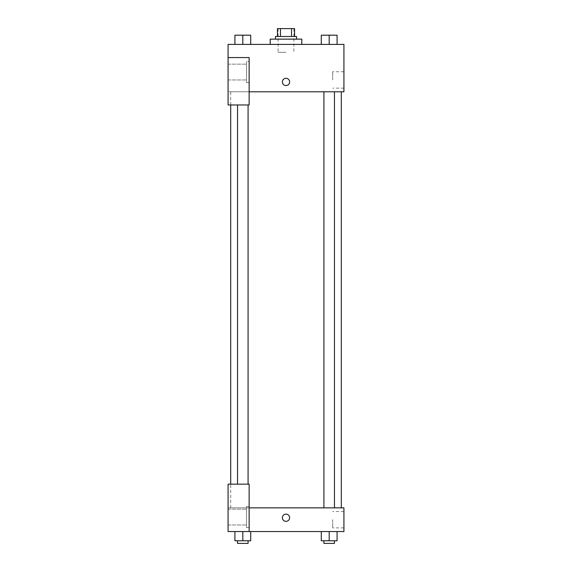 <?xml version="1.0" encoding="UTF-8"?>
<svg xmlns="http://www.w3.org/2000/svg" width="572" height="572" viewBox="0 0 572 572"><rect width="100%" height="100%" fill="white"/><g stroke="black" fill="none" stroke-linecap="round" stroke-linejoin="round"><path stroke-width="0.43" stroke-dasharray="2.86 2.15" d="M286 52.302L278.099 52.302L286 52.302M286 28.6L278.099 28.6L286 28.6M291.541 36.501L291.541 28.6L294.559 28.6L294.559 36.501L280.459 36.501L294.559 36.501M291.541 28.6L277.441 28.6M280.459 36.501L277.441 36.501L280.459 36.501L280.459 28.6M296.532 36.501L275.468 36.501M275.468 39.132L296.532 39.132L275.468 39.132M270.198 39.132L301.801 39.132M286 44.401L270.198 44.401L286 44.401M234.913 44.401L250.715 44.401L234.92 44.401L250.708 44.401L234.92 44.401L242.807 44.401L242.814 35.185L234.913 35.185L248.084 35.185L234.913 35.185L234.913 44.401L242.814 44.401L234.913 44.401L234.913 35.185L234.913 44.401L250.715 44.401L242.814 44.401L242.814 35.185L250.715 35.185L237.552 35.185L250.715 35.185L250.715 44.401L250.715 35.185M321.285 44.401L337.087 44.401L321.292 44.401L337.08 44.401L321.292 44.401L329.179 44.401L329.186 35.185L321.285 35.185L334.448 35.185L321.285 35.185L321.285 44.401L329.186 44.401L321.285 44.401L321.285 35.185L321.285 44.401L337.087 44.401L329.186 44.401L329.186 35.185L337.087 35.185L323.916 35.185L337.087 35.185L337.087 44.401L337.087 35.185M249.135 91.799L343.929 91.799L343.929 44.401L228.071 44.401L228.071 57.565L249.135 57.565L249.135 104.962L249.135 57.565L228.071 57.565L228.071 104.962L228.071 91.799L228.071 104.962L249.135 104.962L228.071 104.962L249.135 104.962L249.135 91.799L228.071 91.799L249.135 91.799L249.135 57.565L228.071 57.565M289.618 81.925A3.618 3.618 0 0 0 284.191 78.786A3.618 3.618 0 0 0 284.191 85.056A3.618 3.618 0 0 0 289.618 81.925A3.618 3.618 0 0 1 284.191 85.056A3.618 3.618 0 0 1 284.191 78.786A3.618 3.618 0 0 1 289.618 81.925M249.135 61.519L249.135 82.582L249.135 61.519L246.503 61.519L246.503 82.582L246.503 61.519L246.503 82.582L246.503 61.519L249.135 61.519L249.135 82.582L249.135 61.519M246.503 72.051L246.503 79.951L246.503 72.051M228.071 72.051L228.071 64.15L228.071 72.051M343.929 79.951L343.929 71.75L343.929 79.951M332.682 79.951L332.682 71.75L332.682 79.951M282.382 81.925A3.618 3.618 0 0 0 287.809 85.056A3.618 3.618 0 0 0 287.809 78.786A3.618 3.618 0 0 0 282.382 81.925M228.071 85.543L228.071 78.307L228.071 85.543M242.814 91.799L248.084 91.799L242.814 91.799M329.186 91.799L323.916 91.799L329.186 91.799M286 91.799L230.702 91.799L286 91.799M286 507.85L230.702 507.85L286 507.85M329.186 507.85L323.916 507.85L329.186 507.85M242.814 507.85L248.084 507.85L242.814 507.85M228.071 507.85L249.135 507.85L228.071 507.85L228.071 531.552L249.135 531.552L249.135 484.155L228.071 484.155L228.071 507.85M249.135 531.552L343.929 531.552L343.929 507.85L249.135 507.85L249.135 484.155L249.135 531.552L249.135 507.85M228.071 517.724L228.071 514.106L228.071 517.724M228.071 517.067L228.071 524.967L228.071 517.067M246.503 517.067L246.503 524.967L246.503 517.067M246.503 506.535L246.503 527.598L246.503 506.535L246.503 527.598L246.503 506.535L249.135 506.535L249.135 527.598L249.135 506.535L246.503 506.535M249.135 506.535L249.135 527.598L249.135 506.535M249.135 484.155L228.071 484.155L249.135 484.155M250.715 540.769L250.715 531.552L250.715 540.769L242.814 540.769L250.715 540.769L242.814 540.769L242.814 531.552L250.708 531.552L234.913 531.552L250.715 531.552L234.913 531.552L250.715 531.552L242.814 531.552L242.814 540.769L234.913 540.769L234.913 531.552L234.913 540.769L248.084 540.769L234.913 540.769L234.913 531.552M337.087 540.769L337.087 531.552L337.087 540.769L329.186 540.769L337.087 540.769L329.186 540.769L329.186 531.552L321.292 531.552L337.08 531.552L321.285 531.552L337.087 531.552L321.285 531.552L337.087 531.552L329.186 531.552L329.186 540.769L321.285 540.769L321.285 531.552L321.285 540.769L334.448 540.769L321.285 540.769L321.285 531.552M343.929 519.698L343.929 527.899L343.929 519.698M332.682 519.698L332.682 527.899L332.682 519.698M282.382 517.724A3.618 3.618 0 0 0 287.809 520.863A3.618 3.618 0 0 0 287.809 514.593A3.618 3.618 0 0 0 282.382 517.724M289.618 517.724A3.618 3.618 0 0 0 284.191 514.593A3.618 3.618 0 0 0 284.191 520.863A3.618 3.618 0 0 0 289.618 517.724A3.618 3.618 0 0 1 284.191 520.863A3.618 3.618 0 0 1 284.191 514.593A3.618 3.618 0 0 1 289.618 517.724M323.916 540.769L323.916 543.4L334.448 543.4L323.916 543.4L334.448 543.4L334.448 540.769L323.916 540.769L334.448 540.769M329.186 540.769L329.186 531.552M237.552 540.769L237.552 543.4L248.084 543.4L237.552 543.4L248.084 543.4L248.084 540.769L237.552 540.769L248.084 540.769M242.814 540.769L242.814 531.552M329.186 44.401L329.186 35.185M323.916 35.185L334.448 35.164M242.814 44.401L242.814 35.185M237.552 35.185L248.084 35.164M278.099 28.6L278.099 52.302M293.901 28.6L293.901 52.302M249.135 82.582L246.503 82.582L249.135 82.582M228.071 79.951L246.503 79.951L228.071 79.951M228.071 64.15L246.503 64.15L228.071 64.15M343.929 71.75L332.682 71.75M343.929 88.145L332.682 88.145M230.702 507.85L230.702 484.155M230.702 104.962L230.702 91.799M248.084 484.155L248.084 104.962M237.552 484.155L237.552 104.962M334.448 507.85L334.448 91.799M323.916 507.85L323.916 91.799M228.071 524.967L246.503 524.967L228.071 524.967M228.071 509.166L246.503 509.166L228.071 509.166M249.135 527.598L246.503 527.598L249.135 527.598M343.929 511.504L332.682 511.504M343.929 527.899L332.682 527.899"/><path stroke-width="0.86" d="M280.459 36.501L280.459 28.6L277.441 28.6L277.441 36.501L277.441 28.6M280.459 28.6L294.559 28.6L294.559 36.501M291.541 36.501L291.541 28.6M275.468 39.132L275.468 36.501L296.532 36.501L296.532 39.132M301.801 44.401L301.801 39.132L270.198 39.132L270.198 44.401M228.071 57.565L228.071 104.962L249.135 104.962L249.135 57.565L228.071 57.565L228.071 44.401L343.929 44.401L343.929 91.799L249.135 91.799M282.382 81.925A3.618 3.618 0 0 1 287.809 78.786A3.618 3.618 0 0 1 287.809 85.056A3.618 3.618 0 0 1 282.382 81.925M249.135 507.85L343.929 507.85L343.929 531.552L228.071 531.552L228.071 484.155L249.135 484.155L249.135 531.552M282.382 517.724A3.618 3.618 0 0 1 287.809 514.593A3.618 3.618 0 0 1 287.809 520.863A3.618 3.618 0 0 1 282.382 517.724M321.285 531.552L321.285 540.769L337.087 540.769L337.087 531.552L337.087 540.769M329.186 540.769L329.186 531.552M334.448 540.769L334.448 543.4L323.916 543.4L323.916 540.769M234.913 531.552L234.913 540.769L250.715 540.769L250.715 531.552L250.715 540.769M242.814 540.769L242.814 531.552M248.084 540.769L248.084 543.4L237.552 543.4L237.552 540.769M321.285 44.401L321.285 35.185L337.087 35.185L337.087 44.401L337.087 35.185M329.186 44.401L329.186 35.185L323.916 35.164M334.448 35.185L329.186 35.164M234.913 44.401L234.913 35.185L250.715 35.185L250.715 44.401L250.715 35.185M242.814 44.401L242.814 35.185L237.552 35.164M248.084 35.185L242.814 35.164M341.298 507.85L341.298 91.799M230.702 484.155L230.702 104.962M323.916 91.799L323.916 507.85M334.448 91.799L334.448 507.85M248.084 484.155L248.084 104.962M237.552 484.155L237.552 104.962"/></g></svg>
